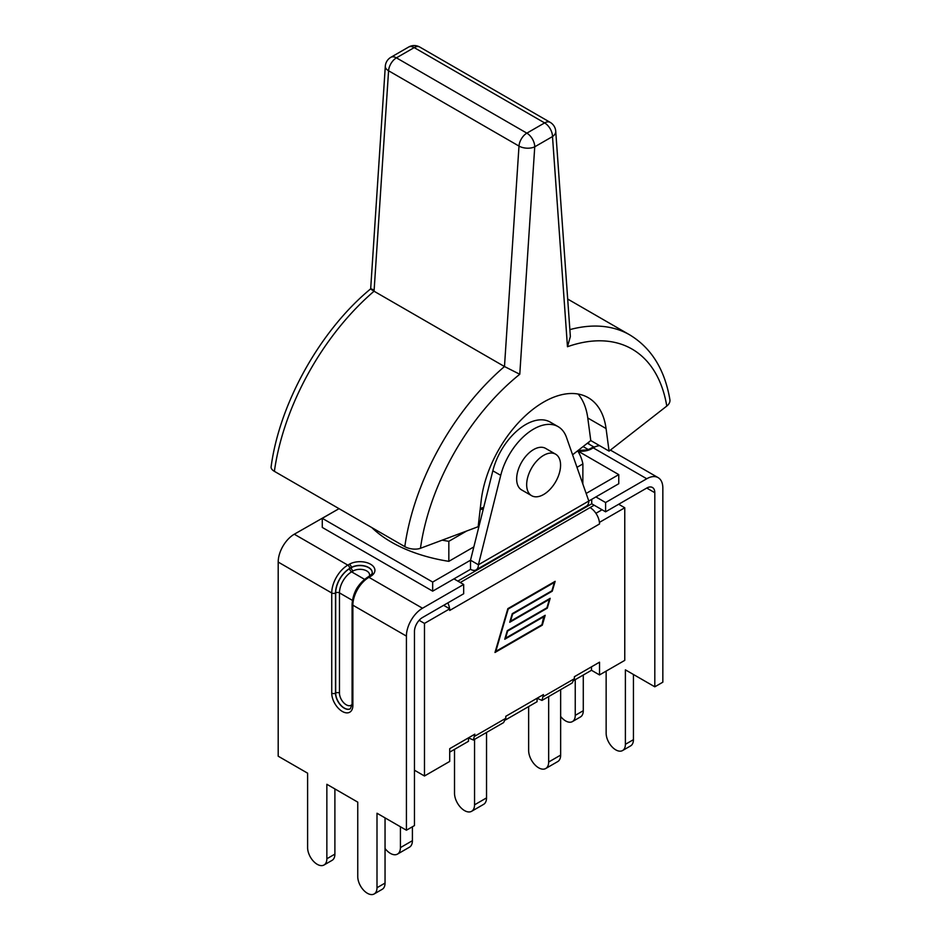 <?xml version="1.0" encoding="UTF-8"?>
<svg xmlns="http://www.w3.org/2000/svg" width="941" height="941" viewBox="0 0 941 941"><rect width="100%" height="100%" fill="white"/><g stroke="black" fill="none" stroke-linecap="round" stroke-linejoin="round"><path stroke-width="1.41" d="M414.463 770.22L424.473 775.996L449.704 761.434L449.704 748.683L474.852 734.168L473.382 740.038L503.553 722.617L505.776 718.312L505.776 716.313L543.451 694.564L541.992 700.422L537.076 698.246L537.076 701.704L505.588 719.889M541.992 700.422L572.152 683.013L574.386 678.708L574.386 676.708L599.523 662.182L599.523 674.932L591.489 670.286L574.186 680.272M599.417 522.267A13.386 7.728 60 0 1 599.523 523.972L599.417 522.267A13.386 7.728 -120 0 0 590.066 507.575L594.159 505.211M544.404 616.367L504.752 639.257L507.281 630.658L546.933 607.768L549.391 599.382L509.74 622.272L512.257 613.673L551.908 590.783L554.367 582.385L508.211 609.039L495.778 651.407L541.945 624.753L543.874 616.061M552.273 591.183L512.622 614.073L510.528 621.201L550.179 598.311L547.286 608.18L507.634 631.07L505.552 638.186L545.192 615.296L542.298 625.165L494.99 652.478L507.846 608.639L555.155 581.326L552.273 591.183L551.732 590.877M473.382 740.038L468.477 737.85L468.477 741.308L449.704 752.141M602.052 509.763L595.924 513.304M443.634 605.322L449.704 608.827L424.473 623.401L419.133 620.319M447.845 602.887A13.386 7.728 60 0 1 449.598 608.768M646.761 488.05A11.374 6.563 -60 0 1 652.442 487.485A11.374 6.563 -60 0 1 654.807 492.696L646.761 488.05L605.592 511.81L591.724 503.8L457.832 581.103M453.962 578.868L463.666 584.467L463.666 593.759L422.497 617.519A11.374 6.563 120 0 0 414.463 631.458L414.463 825.575L406.418 830.221L377 813.236L377 887.728L385.045 883.081L385.045 817.882M591.724 499.342L591.724 503.8M595.9 496.93L605.592 502.529L605.592 511.81M335.678 510.587L294.286 534.217A22.749 13.139 120 0 0 278.195 562.071L278.195 756.199L307.613 773.184L307.613 847.665A13.609 7.857 -120 0 0 313.553 861.356A13.609 7.857 -120 0 0 324.033 864.991A13.609 7.857 -120 0 0 326.856 858.768L326.856 784.288L357.756 802.132L357.756 876.612A13.609 7.857 -120 0 0 363.697 890.304A13.609 7.857 -120 0 0 374.189 893.95A13.609 7.857 -120 0 0 377 887.728M463.666 584.467L422.497 608.239A22.749 13.139 120 0 0 406.418 636.104L406.418 830.221M654.807 492.696L654.807 686.812L662.84 682.178L662.84 488.05A22.749 13.139 -60 0 0 658.135 477.64A22.749 13.139 -60 0 0 646.761 478.757L605.592 502.529M560.648 716.454A13.609 7.857 -120 0 0 572.422 721.594A13.609 7.857 -120 0 0 575.245 715.36L575.245 679.673M572.422 721.594L580.468 716.948A13.609 7.857 -120 0 0 583.279 710.714L583.279 675.026M606.145 671.109L606.145 733.204A13.609 7.857 -120 0 0 612.085 746.895A13.609 7.857 -120 0 0 622.577 750.542A13.609 7.857 -120 0 0 625.389 744.319L625.389 669.839L654.807 686.812M622.577 750.542L630.611 745.895A13.609 7.857 -120 0 0 633.434 739.673L633.434 674.474M324.033 864.991L332.079 860.356A13.609 7.857 -120 0 0 334.89 854.122L334.89 788.934M374.189 893.95L382.222 889.304A13.609 7.857 -120 0 0 385.045 883.081M591.489 670.286L591.489 666.828M599.523 523.972L449.704 610.462L449.704 608.827M548.662 696.575L548.662 762.022A14.162 8.175 60 0 1 545.733 768.515A14.162 8.175 60 0 1 534.817 764.715A14.162 8.175 60 0 1 528.642 750.459L528.642 706.573M545.733 768.515L557.719 761.587A14.162 8.175 -120 0 0 560.648 755.105L548.662 762.022M560.648 689.647L560.648 755.105M474.546 739.367L474.546 804.826A14.162 8.175 60 0 1 471.606 811.307A14.162 8.175 60 0 1 460.702 807.507A14.162 8.175 60 0 1 454.515 793.251L454.515 749.365M471.606 811.307L483.592 804.379A14.162 8.175 -120 0 0 486.532 797.897L474.546 804.826M486.532 732.451L486.532 797.897M400.419 826.763L400.419 847.618A14.162 8.175 60 0 1 397.49 854.099A14.162 8.175 60 0 1 385.045 848.5M397.49 854.099L409.476 847.182A14.162 8.175 -120 0 0 412.405 840.689L400.419 847.618M412.405 826.763L412.405 840.689M618.684 504.258L624.765 507.764L624.765 660.37L599.523 674.932M624.765 507.764L599.523 522.326M424.473 775.996L424.473 623.401M555.602 454.174L545.592 448.387A23.972 13.844 120 0 0 521.62 462.231A23.972 13.844 120 0 0 521.62 489.92L531.63 495.695A23.972 13.844 120 0 0 550.109 489.273A23.972 13.844 120 0 0 560.577 465.148A23.972 13.844 120 0 0 555.602 454.174A23.972 13.844 120 0 0 531.63 468.018A23.972 13.844 120 0 0 531.63 495.695M404.806 546.627A11.151 5.223 8 0 0 420.462 548.285A176.861 102.11 -60 0 1 519.773 374.259L504.482 366.531A188.012 108.556 120 0 0 404.806 546.627L274.384 471.335A188.012 108.556 -60 0 1 374.059 291.228L504.482 366.531L518.997 146.078A11.151 5.917 3.8 0 0 534.747 146.808A11.151 6.434 -120 0 0 526.854 133.151A11.151 6.434 120 0 0 518.997 146.078L388.574 70.775A11.151 6.434 -60 0 1 396.432 57.848A11.151 6.434 -120 0 0 390.856 57.307A11.151 11.151 0 0 0 385.304 66.223A11.151 5.917 3.8 0 0 388.574 70.775L374.059 291.228C369.695 288.546 369.542 288.087 373.577 289.852M274.384 471.335A11.151 5.223 8 0 1 271.102 466.877C279.524 403.207 320.258 330.397 370.672 288.84L385.304 66.223M519.773 374.259L534.747 146.808L552.496 136.563L567.47 346.723L570.364 336.584L555.731 131.211A11.151 11.151 0 0 0 550.191 122.354A11.151 6.434 120 0 0 544.616 122.906A11.151 6.434 60 0 1 552.496 136.563A11.151 6.928 -4.1 0 0 555.731 131.211M567.47 346.723A176.861 102.11 -60 0 1 666.781 406.065A11.151 7.457 -9.5 0 0 669.898 399.678C664.781 369.613 651.395 348.005 629.741 334.878A188.012 108.556 120 0 0 569.87 329.621M666.781 406.065L609.086 451.127L590.783 440.564L572.587 454.785M483.745 507.234L480.263 508.528M609.086 451.127L606.063 428.555A89.207 51.508 -60 0 0 588.231 397.678A89.207 51.508 -60 0 0 523.69 417.334A89.207 51.508 -60 0 0 481.18 500.659L478.157 526.713L420.462 548.285M590.783 440.564L587.772 417.992A89.207 51.508 120 0 0 578.127 394.032M339.031 508.658L322.281 518.326L432.672 582.056L470.524 560.213L478.404 564.765A11.151 6.434 60 0 1 476.099 569.87L586.49 506.129A11.151 6.434 -120 0 0 588.807 501.024L618.766 483.721L618.766 474.617L577.786 450.962M322.281 518.326L322.281 527.43L432.672 591.16L470.524 569.317A11.151 6.434 60 0 0 476.099 569.87M500.73 475.358A49.061 28.324 -60 0 1 558.142 426.661A49.061 28.324 -60 0 1 566.482 437.389L588.807 501.024L478.404 564.765L500.73 475.358L492.837 470.806L470.524 560.213L470.524 569.317M483.274 509.093A57.989 33.476 180 0 1 480.157 509.457M466.701 530.995L448.833 541.31A128.941 74.445 180 0 1 442.188 540.158M577.692 450.798A102.71 59.307 180 0 1 582.891 463.925L576.986 467.324M479.687 523.502L478.44 524.219M473.841 546.909L448.833 561.342L448.833 541.31M582.891 463.925L582.832 483.992M448.833 561.342A128.941 74.445 180 0 1 371.801 527.572M492.837 470.806A49.061 28.324 -60 0 1 550.25 422.109L558.142 426.661M432.672 582.056L432.672 591.16M586.149 493.449L618.766 474.617M574.386 678.708L543.451 696.563M505.776 718.312L474.852 736.168M460.267 582.514L590.066 507.575M646.761 478.757L593.218 447.845A2.682 1.541 -120 0 0 591.877 447.716L590.301 448.634A2.682 1.541 60 0 1 591.642 448.763L593.218 447.845A22.749 13.139 -60 0 1 599.652 445.681M578.045 451.104A14.938 8.622 -0 0 0 591.642 448.763M294.286 534.217L347.829 565.129A22.749 13.139 120 0 0 331.738 592.983A2.682 1.541 -0 0 0 335.525 592.983A20.079 11.586 -60 0 1 349.723 568.399A2.682 1.541 -120 0 0 347.829 565.129L349.405 564.212A14.938 8.622 -0 0 1 370.542 564.212A14.938 8.622 -0 0 1 370.542 576.41L368.954 577.327L422.497 608.239M583.279 710.714L575.245 715.36M633.434 739.673L625.389 744.319M583.102 446.563L588.301 449.563M326.856 858.768L334.89 854.122M349.723 568.399L351.299 567.494A2.682 1.541 -120 0 0 349.405 564.212M372.236 572.575A12.268 7.081 -0 0 0 364.579 566.117A12.268 7.081 -0 0 0 351.299 567.67L351.299 567.494A12.268 7.081 180 0 1 364.661 565.953A12.268 7.081 180 0 1 372.236 572.504C372.754 573.057 371.742 574.316 369.201 576.28A2.682 1.541 60 0 1 370.542 576.41M367.625 577.198A2.682 1.541 60 0 1 368.954 577.327A22.749 13.139 -60 0 0 352.875 605.192A2.682 1.541 -0 0 1 352.087 604.098C352.969 592.654 358.156 583.679 367.625 577.198L369.201 576.28M278.195 562.071L331.738 592.983L331.738 693.141A2.682 1.541 -0 0 0 335.525 693.141L335.525 592.983M331.738 693.141A14.938 8.622 -120 0 0 342.312 711.443A14.938 8.622 -120 0 0 352.875 705.338A2.682 1.541 180 0 1 352.087 704.256L350.334 708.773A12.268 7.081 60 0 1 340.877 705.491A12.268 7.081 60 0 1 335.525 693.141L335.678 693.047A12.268 7.081 -120 0 0 340.983 705.338A12.268 7.081 -120 0 0 350.405 708.738M353.193 570.952A2.682 1.541 -120 0 1 351.299 567.67L349.723 568.587A19.855 11.457 120 0 0 335.678 592.889L335.678 693.047A2.682 1.541 -0 0 1 339.466 693.047L339.466 592.889A17.173 9.916 -60 0 1 351.616 571.857L353.193 570.952A9.586 5.54 180 0 1 364.72 570.058A9.586 5.54 180 0 1 369.26 576.245M349.723 568.587A2.682 1.541 -120 0 0 351.616 571.857L364.532 579.327M357.874 586.725A17.173 9.916 120 0 0 355.475 590.877M335.678 592.889A2.682 1.541 180 0 1 339.466 592.889L352.393 600.358M406.418 636.104L352.875 605.192L352.875 705.338M352.087 704.315A9.586 5.54 60 0 1 344.465 703.492A9.586 5.54 60 0 1 339.466 693.047M408.617 47.05A11.151 6.434 60 0 1 414.193 47.603A11.151 6.434 -60 0 1 419.768 47.05A11.151 11.151 0 0 0 408.617 47.05L390.856 57.307M526.854 133.151L396.432 57.848L414.193 47.603L544.616 122.906L526.854 133.151M606.063 428.555L587.772 417.992M591.877 447.716L599.217 445.434M590.301 448.634L587.455 449.857L577.962 450.586M588.866 444.081L588.596 442.282M658.135 477.64L610.415 450.092M587.384 443.223L593.618 446.822M352.087 604.098L352.087 704.256M419.768 47.05L550.191 122.354M567.694 299.05L629.741 334.878"/></g></svg>
